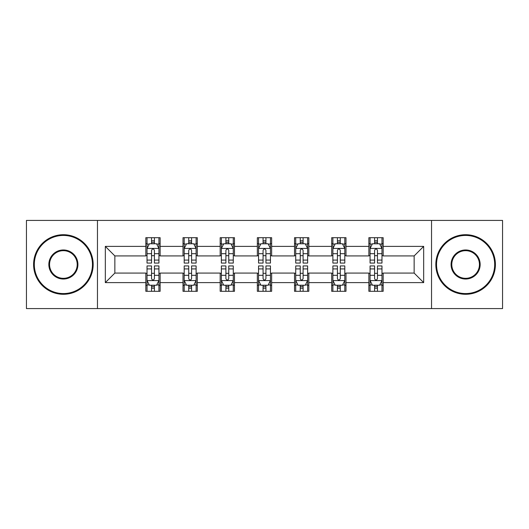 <?xml version="1.0" encoding="UTF-8"?>
<svg xmlns="http://www.w3.org/2000/svg" width="529" height="529" viewBox="0 0 529 529"><rect width="100%" height="100%" fill="white"/><g stroke="black" fill="none" stroke-linecap="round" stroke-linejoin="round"><path stroke-width="0.79" d="M431.538 308.586L502.55 308.586L502.55 220.414L431.538 220.414L431.538 308.586L97.462 308.586L97.462 220.414L26.45 220.414L26.45 308.586L97.462 308.586M431.538 220.414L97.462 220.414M383.168 246.388L383.168 237.693L368.872 237.693L368.872 246.388L345.992 246.388L345.992 237.693L331.696 237.693L331.696 246.388L308.824 246.388L308.824 237.693L294.527 237.693L294.527 246.388L271.648 246.388L271.648 237.693L257.352 237.693L257.352 246.388L234.473 246.388L234.473 237.693L220.176 237.693L220.176 246.388L197.304 246.388L197.304 237.693L183.008 237.693L183.008 246.388L160.128 246.388L160.128 237.693L145.832 237.693L145.832 246.388L105.324 246.388L105.324 282.612L114.853 273.076L145.832 273.076L145.832 291.307L160.128 291.307L160.128 273.076L183.008 273.076L183.008 291.307L197.304 291.307L197.304 273.076L220.176 273.076L220.176 291.307L234.473 291.307L234.473 273.076L257.352 273.076L257.352 291.307L271.648 291.307L271.648 273.076L294.527 273.076L294.527 291.307L308.824 291.307L308.824 273.076L331.696 273.076L331.696 291.307L345.992 291.307L345.992 273.076L368.872 273.076L368.872 291.307L383.168 291.307L383.168 273.076L414.147 273.076L414.147 255.924L383.168 255.924L383.168 246.388L423.676 246.388L423.676 282.612L383.168 282.612M368.872 282.612L345.992 282.612M331.696 282.612L308.824 282.612M294.527 282.612L271.648 282.612M257.352 282.612L234.473 282.612M220.176 282.612L197.304 282.612M183.008 282.612L160.128 282.612M145.832 282.612L105.324 282.612M368.872 246.388L368.872 255.924L345.992 255.924L345.992 246.388M331.696 246.388L331.696 255.924L308.824 255.924L308.824 246.388M294.527 246.388L294.527 255.924L271.648 255.924L271.648 246.388M257.352 246.388L257.352 255.924L234.473 255.924L234.473 246.388M220.176 246.388L220.176 255.924L197.304 255.924L197.304 246.388M183.008 246.388L183.008 255.924L160.128 255.924L160.128 246.388M145.832 246.388L145.832 255.924L114.853 255.924L105.324 246.388M114.853 255.924L114.853 273.076M423.676 282.612L414.147 273.076M414.147 255.924L423.676 246.388M145.832 243.651L147.022 243.651M151.552 243.651L154.408 243.651M158.938 243.651L160.128 243.651M145.832 255.686L147.022 255.686M151.552 255.686L154.408 255.686M158.938 255.686L160.128 255.686M145.832 273.314L147.022 273.314M151.552 273.314L154.408 273.314M158.938 273.314L160.128 273.314M145.832 285.349L147.022 285.349M151.552 285.349L154.408 285.349M158.938 285.349L160.128 285.349M183.008 273.314L184.198 273.314M188.727 273.314L191.584 273.314M196.114 273.314L197.304 273.314M183.008 285.349L184.198 285.349M188.727 285.349L191.584 285.349M196.114 285.349L197.304 285.349M183.008 243.651L184.198 243.651M188.727 243.651L191.584 243.651M196.114 243.651L197.304 243.651M183.008 255.686L184.198 255.686M188.727 255.686L191.584 255.686M196.114 255.686L197.304 255.686M220.176 273.314L221.367 273.314M225.896 273.314L228.759 273.314M233.282 273.314L234.473 273.314M220.176 285.349L221.367 285.349M225.896 285.349L228.759 285.349M233.282 285.349L234.473 285.349M220.176 243.651L221.367 243.651M225.896 243.651L228.759 243.651M233.282 243.651L234.473 243.651M220.176 255.686L221.367 255.686M225.896 255.686L228.759 255.686M233.282 255.686L234.473 255.686M257.352 273.314L258.542 273.314M263.072 273.314L265.928 273.314M270.458 273.314L271.648 273.314M257.352 285.349L258.542 285.349M263.072 285.349L265.928 285.349M270.458 285.349L271.648 285.349M257.352 243.651L258.542 243.651M263.072 243.651L265.928 243.651M270.458 243.651L271.648 243.651M257.352 255.686L258.542 255.686M263.072 255.686L265.928 255.686M270.458 255.686L271.648 255.686M294.527 273.314L295.718 273.314M300.241 273.314L303.104 273.314M307.633 273.314L308.824 273.314M294.527 285.349L295.718 285.349M300.241 285.349L303.104 285.349M307.633 285.349L308.824 285.349M294.527 243.651L295.718 243.651M300.241 243.651L303.104 243.651M307.633 243.651L308.824 243.651M294.527 255.686L295.718 255.686M300.241 255.686L303.104 255.686M307.633 255.686L308.824 255.686M331.696 273.314L332.886 273.314M337.416 273.314L340.273 273.314M344.802 273.314L345.992 273.314M331.696 285.349L332.886 285.349M337.416 285.349L340.273 285.349M344.802 285.349L345.992 285.349M331.696 243.651L332.886 243.651M337.416 243.651L340.273 243.651M344.802 243.651L345.992 243.651M331.696 255.686L332.886 255.686M337.416 255.686L340.273 255.686M344.802 255.686L345.992 255.686M368.872 273.314L370.062 273.314M374.592 273.314L377.448 273.314M381.978 273.314L383.168 273.314M368.872 285.349L370.062 285.349M374.592 285.349L377.448 285.349M381.978 285.349L383.168 285.349M368.872 243.651L370.062 243.651M374.592 243.651L377.448 243.651M381.978 243.651L383.168 243.651M368.872 255.686L370.062 255.686M374.592 255.686L377.448 255.686M381.978 255.686L383.168 255.686M154.408 240.788L151.552 240.788M158.938 260.083L154.408 260.083L154.408 263.072L158.938 263.072L158.938 248.537L156.558 243.77L149.409 243.77L147.022 248.537L147.022 263.072L151.552 263.072L151.552 260.083L147.022 260.083M147.022 248.537L147.022 237.693M158.938 248.537L158.938 237.693M151.552 243.77L151.552 237.693M154.408 237.693L154.408 243.77M154.408 260.083L154.408 250.323C153.456 248.485 152.504 248.485 151.552 250.323L151.552 260.083M151.552 288.212L154.408 288.212M147.022 268.917L151.552 268.917L151.552 265.928L147.022 265.928L147.022 280.463L149.409 285.23L156.558 285.23L158.938 280.463L158.938 265.928L154.408 265.928L154.408 268.917L158.938 268.917M158.938 280.463L158.938 291.307M147.022 280.463L147.022 291.307M154.408 285.23L154.408 291.307M151.552 291.307L151.552 285.23M151.552 268.917L151.552 278.677C152.504 280.515 153.456 280.515 154.408 278.677L154.408 268.917M63.387 235.431A29.069 29.069 0 0 0 34.312 264.5A29.069 29.069 0 0 0 63.387 293.569A29.069 29.069 0 0 0 92.456 264.5A29.069 29.069 0 0 0 63.387 235.431M63.387 294.289A29.789 29.789 0 0 1 33.598 264.5A29.789 29.789 0 0 1 63.387 234.711A29.789 29.789 0 0 1 93.17 264.5A29.789 29.789 0 0 1 63.387 294.289M63.387 249.966A14.534 14.534 0 0 1 77.922 264.5A14.534 14.534 0 0 1 63.387 279.034A14.534 14.534 0 0 1 48.847 264.5A14.534 14.534 0 0 1 63.387 249.966M63.387 278.32A13.82 13.82 0 0 0 77.208 264.5A13.82 13.82 0 0 0 63.387 250.68A13.82 13.82 0 0 0 49.561 264.5A13.82 13.82 0 0 0 63.387 278.32M465.613 235.431A29.069 29.069 0 0 0 436.544 264.5A29.069 29.069 0 0 0 465.613 293.569A29.069 29.069 0 0 0 494.688 264.5A29.069 29.069 0 0 0 465.613 235.431M465.613 294.289A29.789 29.789 0 0 1 435.83 264.5A29.789 29.789 0 0 1 465.613 234.711A29.789 29.789 0 0 1 495.402 264.5A29.789 29.789 0 0 1 465.613 294.289M465.613 249.966A14.534 14.534 0 0 1 480.153 264.5A14.534 14.534 0 0 1 465.613 279.034A14.534 14.534 0 0 1 451.078 264.5A14.534 14.534 0 0 1 465.613 249.966M465.613 278.32A13.82 13.82 0 0 0 479.439 264.5A13.82 13.82 0 0 0 465.613 250.68A13.82 13.82 0 0 0 451.792 264.5A13.82 13.82 0 0 0 465.613 278.32M191.584 240.788L188.727 240.788M196.114 260.083L191.584 260.083L191.584 263.072L196.114 263.072L196.114 248.537L193.726 243.77L186.578 243.77L184.198 248.537L184.198 263.072L188.727 263.072L188.727 260.083L184.198 260.083M184.198 248.537L184.198 237.693M196.114 248.537L196.114 237.693M188.727 243.77L188.727 237.693M191.584 237.693L191.584 243.77M191.584 260.083L191.584 250.323C190.632 248.485 189.68 248.485 188.727 250.323L188.727 260.083M228.759 240.788L225.896 240.788M233.282 260.083L228.759 260.083L228.759 263.072L233.282 263.072L233.282 248.537L230.902 243.77L223.754 243.77L221.367 248.537L221.367 263.072L225.896 263.072L225.896 260.083L221.367 260.083M221.367 248.537L221.367 237.693M233.282 248.537L233.282 237.693M225.896 243.77L225.896 237.693M228.759 237.693L228.759 243.77M228.759 260.083L228.759 250.323C227.807 248.485 226.855 248.485 225.896 250.323L225.896 260.083M188.727 288.212L191.584 288.212M184.198 268.917L188.727 268.917L188.727 265.928L184.198 265.928L184.198 280.463L186.578 285.23L193.726 285.23L196.114 280.463L196.114 265.928L191.584 265.928L191.584 268.917L196.114 268.917M196.114 280.463L196.114 291.307M184.198 280.463L184.198 291.307M191.584 285.23L191.584 291.307M188.727 291.307L188.727 285.23M188.727 268.917L188.727 278.677C189.673 280.515 190.632 280.515 191.584 278.677L191.584 268.917M225.896 288.212L228.759 288.212M221.367 268.917L225.896 268.917L225.896 265.928L221.367 265.928L221.367 280.463L223.754 285.23L230.902 285.23L233.282 280.463L233.282 265.928L228.759 265.928L228.759 268.917L233.282 268.917M233.282 280.463L233.282 291.307M221.367 280.463L221.367 291.307M228.759 285.23L228.759 291.307M225.896 291.307L225.896 285.23M225.896 268.917L225.896 278.677C226.848 280.515 227.801 280.515 228.759 278.677L228.759 268.917M265.928 240.788L263.072 240.788M270.458 260.083L265.928 260.083L265.928 263.072L270.458 263.072L270.458 248.537L268.077 243.77L260.923 243.77L258.542 248.537L258.542 263.072L263.072 263.072L263.072 260.083L258.542 260.083M258.542 248.537L258.542 237.693M270.458 248.537L270.458 237.693M263.072 243.77L263.072 237.693M265.928 237.693L265.928 243.77M265.928 260.083L265.928 250.323C264.976 248.485 264.024 248.485 263.072 250.323L263.072 260.083M303.104 240.788L300.241 240.788M307.633 260.083L303.104 260.083L303.104 263.072L307.633 263.072L307.633 248.537L305.246 243.77L298.098 243.77L295.718 248.537L295.718 263.072L300.241 263.072L300.241 260.083L295.718 260.083M295.718 248.537L295.718 237.693M307.633 248.537L307.633 237.693M300.241 243.77L300.241 237.693M303.104 237.693L303.104 243.77M303.104 260.083L303.104 250.323C302.152 248.485 301.199 248.485 300.241 250.323L300.241 260.083M340.273 240.788L337.416 240.788M344.802 260.083L340.273 260.083L340.273 263.072L344.802 263.072L344.802 248.537L342.422 243.77L335.274 243.77L332.886 248.537L332.886 263.072L337.416 263.072L337.416 260.083L332.886 260.083M332.886 248.537L332.886 237.693M344.802 248.537L344.802 237.693M337.416 243.77L337.416 237.693M340.273 237.693L340.273 243.77M340.273 260.083L340.273 250.323C339.327 248.485 338.368 248.485 337.416 250.323L337.416 260.083M263.072 288.212L265.928 288.212M258.542 268.917L263.072 268.917L263.072 265.928L258.542 265.928L258.542 280.463L260.923 285.23L268.077 285.23L270.458 280.463L270.458 265.928L265.928 265.928L265.928 268.917L270.458 268.917M270.458 280.463L270.458 291.307M258.542 280.463L258.542 291.307M265.928 285.23L265.928 291.307M263.072 291.307L263.072 285.23M263.072 268.917L263.072 278.677C264.024 280.515 264.976 280.515 265.928 278.677L265.928 268.917M300.241 288.212L303.104 288.212M295.718 268.917L300.241 268.917L300.241 265.928L295.718 265.928L295.718 280.463L298.098 285.23L305.246 285.23L307.633 280.463L307.633 265.928L303.104 265.928L303.104 268.917L307.633 268.917M307.633 280.463L307.633 291.307M295.718 280.463L295.718 291.307M303.104 285.23L303.104 291.307M300.241 291.307L300.241 285.23M300.241 268.917L300.241 278.677C301.193 280.515 302.145 280.515 303.104 278.677L303.104 268.917M337.416 288.212L340.273 288.212M332.886 268.917L337.416 268.917L337.416 265.928L332.886 265.928L332.886 280.463L335.274 285.23L342.422 285.23L344.802 280.463L344.802 265.928L340.273 265.928L340.273 268.917L344.802 268.917M344.802 280.463L344.802 291.307M332.886 280.463L332.886 291.307M340.273 285.23L340.273 291.307M337.416 291.307L337.416 285.23M337.416 268.917L337.416 278.677C338.368 280.515 339.32 280.515 340.273 278.677L340.273 268.917M377.448 240.788L374.592 240.788M381.978 260.083L377.448 260.083L377.448 263.072L381.978 263.072L381.978 248.537L379.591 243.77L372.442 243.77L370.062 248.537L370.062 263.072L374.592 263.072L374.592 260.083L370.062 260.083M370.062 248.537L370.062 237.693M381.978 248.537L381.978 237.693M374.592 243.77L374.592 237.693M377.448 237.693L377.448 243.77M377.448 260.083L377.448 250.323C376.496 248.485 375.544 248.485 374.592 250.323L374.592 260.083M374.592 288.212L377.448 288.212M370.062 268.917L374.592 268.917L374.592 265.928L370.062 265.928L370.062 280.463L372.442 285.23L379.591 285.23L381.978 280.463L381.978 265.928L377.448 265.928L377.448 268.917L381.978 268.917M381.978 280.463L381.978 291.307M370.062 280.463L370.062 291.307M377.448 285.23L377.448 291.307M374.592 291.307L374.592 285.23M374.592 268.917L374.592 278.677C375.544 280.515 376.496 280.515 377.448 278.677L377.448 268.917M158.879 248.418L147.082 248.418M147.022 244.054L149.264 244.054M156.696 244.054L158.938 244.054M151.552 253.695L147.022 253.695M158.938 253.695L154.408 253.695M154.408 242.308L151.552 242.308M147.082 280.582L158.879 280.582M158.938 284.946L156.696 284.946M149.264 284.946L147.022 284.946M154.408 275.305L158.938 275.305M147.022 275.305L151.552 275.305M151.552 286.692L154.408 286.692M196.054 248.418L184.257 248.418M184.198 244.054L186.439 244.054M193.872 244.054L196.114 244.054M188.727 253.695L184.198 253.695M196.114 253.695L191.584 253.695M191.584 242.308L188.727 242.308M233.223 248.418L221.426 248.418M221.367 244.054L223.608 244.054M231.047 244.054L233.282 244.054M225.896 253.695L221.367 253.695M233.282 253.695L228.759 253.695M228.759 242.308L225.896 242.308M184.257 280.582L196.054 280.582M196.114 284.946L193.872 284.946M186.439 284.946L184.198 284.946M191.584 275.305L196.114 275.305M184.198 275.305L188.727 275.305M188.727 286.692L191.584 286.692M221.426 280.582L233.223 280.582M233.282 284.946L231.047 284.946M223.608 284.946L221.367 284.946M228.759 275.305L233.282 275.305M221.367 275.305L225.896 275.305M225.896 286.692L228.759 286.692M270.398 248.418L258.602 248.418M258.542 244.054L260.784 244.054M268.216 244.054L270.458 244.054M263.072 253.695L258.542 253.695M270.458 253.695L265.928 253.695M265.928 242.308L263.072 242.308M307.574 248.418L295.777 248.418M295.718 244.054L297.953 244.054M305.392 244.054L307.633 244.054M300.241 253.695L295.718 253.695M307.633 253.695L303.104 253.695M303.104 242.308L300.241 242.308M344.743 248.418L332.946 248.418M332.886 244.054L335.128 244.054M342.561 244.054L344.802 244.054M337.416 253.695L332.886 253.695M344.802 253.695L340.273 253.695M340.273 242.308L337.416 242.308M258.602 280.582L270.398 280.582M270.458 284.946L268.216 284.946M260.784 284.946L258.542 284.946M265.928 275.305L270.458 275.305M258.542 275.305L263.072 275.305M263.072 286.692L265.928 286.692M295.777 280.582L307.574 280.582M307.633 284.946L305.392 284.946M297.953 284.946L295.718 284.946M303.104 275.305L307.633 275.305M295.718 275.305L300.241 275.305M300.241 286.692L303.104 286.692M332.946 280.582L344.743 280.582M344.802 284.946L342.561 284.946M335.128 284.946L332.886 284.946M340.273 275.305L344.802 275.305M332.886 275.305L337.416 275.305M337.416 286.692L340.273 286.692M381.918 248.418L370.121 248.418M370.062 244.054L372.304 244.054M379.736 244.054L381.978 244.054M374.592 253.695L370.062 253.695M381.978 253.695L377.448 253.695M377.448 242.308L374.592 242.308M370.121 280.582L381.918 280.582M381.978 284.946L379.736 284.946M372.304 284.946L370.062 284.946M377.448 275.305L381.978 275.305M370.062 275.305L374.592 275.305M374.592 286.692L377.448 286.692"/></g></svg>
